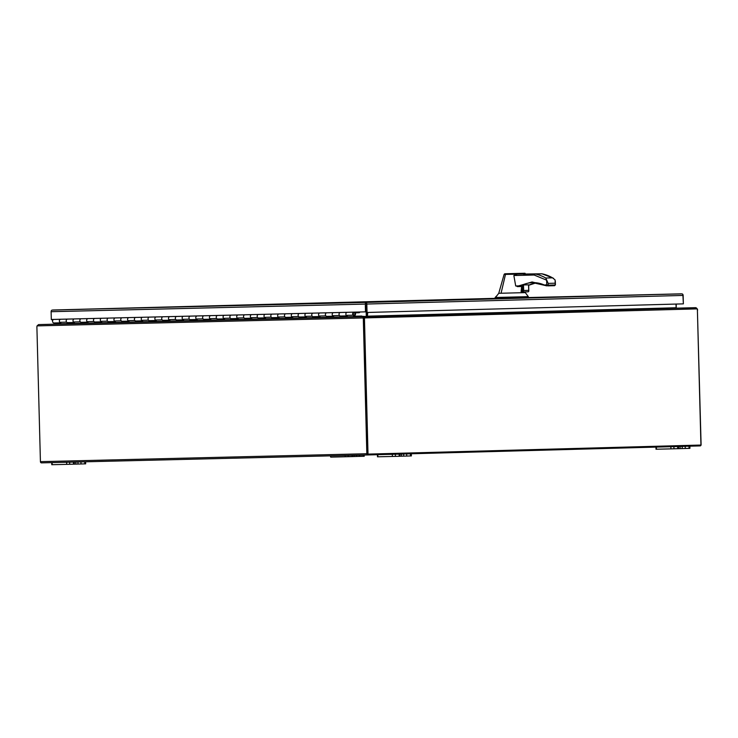 <?xml version="1.0" encoding="UTF-8"?>
<svg xmlns="http://www.w3.org/2000/svg" width="738" height="738" viewBox="0 0 738 738"><rect width="100%" height="100%" fill="white"/><g stroke="black" fill="none" stroke-linecap="round" stroke-linejoin="round"><path stroke-width="1.11" d="M51.116 311.704L365.292 304.084L365.494 311.86L51.319 319.48L51.116 311.704A1.651 1.328 88.6 0 1 51.955 310.126L495.161 298.346L52.721 310.015L366.251 302.405L366.279 303.502M525.271 273.955L505.493 274.407L501.065 293.244L498.75 293.3L495.512 297.479L524.792 296.741L524.81 297.663L681.46 293.825L366.251 302.405L366.38 311.833L365.494 311.86M52.85 320.098L52.195 319.462M682.226 293.899L682.226 293.899A1.651 1.328 -91.4 0 1 683.148 295.431L683.37 303.862L682.918 295.44A1.651 0.978 -91.6 0 0 682.226 293.899L528.334 297.543L528.316 296.639L524.764 291.897M366.177 304.056L366.399 312.488L683.139 303.871M365.292 304.084A1.651 1.328 -91.4 0 1 366.131 302.506A1.651 0.978 88.4 0 1 366.823 304.038L367.044 312.469M51.549 319.471L52.214 320.117M333.687 316.187A1.771 1.43 -91.4 0 1 333.594 312.644L340.412 312.478A1.771 1.43 88.6 0 0 340.504 316.021L346.731 315.873M347.321 315.855A1.771 1.43 -91.4 0 1 347.238 312.312L358.465 312.026M320.043 316.519A1.771 1.43 -91.4 0 1 319.951 312.977L326.768 312.811A1.771 1.43 88.6 0 0 326.86 316.353L333.096 316.196M306.399 316.851A1.771 1.43 -91.4 0 1 306.307 313.309L313.133 313.143A1.771 1.43 88.6 0 0 313.216 316.685L319.453 316.528M292.755 317.183A1.771 1.43 -91.4 0 1 292.663 313.641L299.49 313.475A1.771 1.43 88.6 0 0 299.582 317.017L305.809 316.86M279.112 317.506A1.771 1.43 -91.4 0 1 279.029 313.964L285.846 313.798A1.771 1.43 88.6 0 0 285.938 317.349L292.165 317.192M265.477 317.838A1.771 1.43 -91.4 0 1 265.385 314.296L272.202 314.13A1.771 1.43 88.6 0 0 272.294 317.672L278.521 317.524M251.833 318.17A1.771 1.43 -91.4 0 1 251.741 314.628L258.558 314.462A1.771 1.43 88.6 0 0 258.651 318.004L264.887 317.857M238.189 318.502A1.771 1.43 -91.4 0 1 238.097 314.96L244.924 314.794A1.771 1.43 88.6 0 0 245.007 318.336L251.243 318.189M224.546 318.834A1.771 1.43 -91.4 0 1 224.453 315.292L231.28 315.126A1.771 1.43 88.6 0 0 231.372 318.668L237.599 318.521M210.902 319.167A1.771 1.43 -91.4 0 1 210.819 315.624L217.636 315.458A1.771 1.43 88.6 0 0 217.728 319L223.955 318.853M197.267 319.499A1.771 1.43 -91.4 0 1 197.175 315.956L203.992 315.79A1.771 1.43 88.6 0 0 204.085 319.333L210.312 319.176M183.624 319.831A1.771 1.43 -91.4 0 1 183.531 316.288L190.349 316.122A1.771 1.43 88.6 0 0 190.441 319.665L196.677 319.508M171.317 316.584L176.714 316.454A1.771 1.43 88.6 0 0 176.797 319.997L183.033 319.84M156.336 320.486A1.771 1.43 -91.4 0 1 156.244 316.943L163.07 316.777A1.771 1.43 88.6 0 0 163.163 320.329L169.389 320.172M169.98 320.163A1.771 1.43 -91.4 0 1 169.888 316.62L171.317 316.574M142.692 320.818A1.771 1.43 -91.4 0 1 142.609 317.275L149.427 317.109A1.771 1.43 88.6 0 0 149.519 320.652L155.746 320.504M129.058 321.15A1.771 1.43 -91.4 0 1 128.966 317.608L135.783 317.441A1.771 1.43 88.6 0 0 135.875 320.984L142.102 320.836M115.414 321.482A1.771 1.43 -91.4 0 1 115.322 317.94L122.139 317.774A1.771 1.43 88.6 0 0 122.231 321.316L128.467 321.168M101.77 321.814A1.771 1.43 -91.4 0 1 101.678 318.272L108.504 318.106A1.771 1.43 88.6 0 0 108.587 321.648L114.824 321.5M88.126 322.146A1.771 1.43 -91.4 0 1 88.034 318.604L94.861 318.438A1.771 1.43 88.6 0 0 94.953 321.98L101.18 321.833M74.483 322.478A1.771 1.43 -91.4 0 1 74.4 318.936L81.217 318.77A1.771 1.43 88.6 0 0 81.309 322.312L87.536 322.155M60.848 322.81A1.771 1.43 -91.4 0 1 60.756 319.268L67.573 319.102A1.771 1.43 88.6 0 0 67.665 322.644L73.892 322.488M60.258 322.82L54.022 322.976A1.771 1.43 -91.4 0 1 53.929 319.434L58.348 319.314M355.209 312.811L359.102 312.7A1.024 0.83 -91.4 0 0 359.858 311.989M355.504 312.801L355.485 312.109M517.32 286.612L519.183 286.575L515.705 285.966L518.611 285.892L532.089 281.953L547.827 285.874L546.766 284.868L548.223 285.172L548.177 283.392L545.769 278.023A85.276 50.488 -91.6 0 0 535.013 273.964L542.079 273.835M521.784 286.501L519.183 286.575A0.692 0.553 -91.4 0 1 518.611 285.892L519.312 286.538A73.957 43.782 88.4 0 1 532.587 282.636A73.957 43.782 88.4 0 1 532.67 282.626A0.692 0.553 -91.4 0 1 532.089 281.953M513.602 273.549L507.181 273.715L513.602 273.549M509.165 273.66L514.663 273.521L509.165 273.66M506.01 273.752L504.155 274.278L505.493 274.407L506.01 273.752L523.537 273.309L516.12 273.475L516.711 274.084L516.12 273.475C528.629 273.244 523.962 272.986 525.373 274.01L541.793 273.78A85.276 50.488 88.4 0 1 552.55 277.839L555.096 279.923L555.216 284.637L554.607 285.689L547.827 285.874L548.223 285.172L554.994 284.988L554.607 285.689L545.354 285.514A0.692 0.535 -64.1 0 1 545.105 284.905L546.766 284.868L546.637 280.172L534.164 275.025L535.013 273.964L523.574 274.222M501.065 293.244L524.653 292.635M515.705 285.966L513.851 275.523L516.784 274.407M522.679 291.611L521.102 291.648L522.688 291.953L521.102 291.648L521.637 286.501M524.792 296.741L528.15 296.639M504.7 273.789L516.12 273.475L504.155 274.278L498.75 293.3M521.914 286.464A73.957 43.782 88.4 0 1 522.541 286.104M522.55 286.63A2.334 1.384 -91.6 0 0 521.425 288.973A2.334 1.384 -91.6 0 0 522.67 291.252M495.263 298.401L495.512 297.479M524.81 297.663L523.712 297.691L523.685 296.768M495.263 298.41L523.712 297.691M546.489 285.874L545.557 285.551A0.692 0.535 -64.1 0 1 545.354 285.514L532.661 282.626A73.957 43.782 88.4 0 1 545.207 285.385M528.325 291.759A1.439 0.849 -91.6 0 0 528.759 291.289L528.657 290.357L523.648 290.495L523.187 291.445A1.439 0.849 88.4 0 1 522.762 291.916L527.845 291.814M528.74 290.569L528.519 284.822L523.5 284.96L523.021 285.062L523.187 291.445M528.592 284.905L528.759 291.289M522.762 291.916L522.587 285.255A73.957 43.782 88.4 0 1 523.021 285.062M522.559 286.851A2.159 1.282 -91.6 0 0 521.665 288.964A2.159 1.282 -91.6 0 0 522.67 291.03M38.717 324.591L54.649 324.176L38.551 324.6L37.066 325.882A2.878 1.707 -91.6 0 0 36.9 327.248L40.424 461.647A1.245 1.006 88.6 0 0 41.457 462.864L367.875 454.949A1.245 1.006 -91.4 0 1 366.841 453.732L363.327 319.323A2.878 1.707 -91.6 0 0 363.087 317.967L363.539 316.713L366.463 316.611L354.913 316.215L353.511 314.702A1.079 0.867 -91.4 0 1 354.074 312.838L354.074 312.838A1.079 0.867 -91.4 0 1 354.388 314.941L354.572 315.596A1.771 1.43 88.6 0 0 354.055 312.146A1.771 1.43 88.6 0 0 353.124 315.2L354.341 316.62A1.024 0.83 88.6 0 0 354.932 316.906L361.758 316.722M367.441 317.414L366.952 315.615A1.245 0.738 -91.6 0 0 366.971 315.264L366.952 316.178A1.245 1.006 -91.4 0 1 366.924 316.528L366.934 316.602M361.749 316.307L366.924 316.528L366.952 315.615M697.401 310.228A2.878 2.325 88.6 0 0 697.096 308.881L695.62 307.672L677.05 308.152L367.413 316.584L364.655 316.685L364.72 317.93A2.878 2.325 88.6 0 0 364.48 319.296L368.013 454.11L700.934 445.051L697.401 310.228L701.1 444.627A1.245 1.006 -91.4 0 1 700.131 445.9L367.884 454.949L41.448 462.864M695.796 307.681L697.096 308.881L364.231 317.94A2.878 2.325 88.6 0 0 363.991 319.305L367.524 454.128L368.013 454.11M364.507 317.58L364.756 316.879M364.664 317.128L695.62 307.672M367.745 312.451L367.395 316.51A1.245 0.738 88.4 0 1 367.358 316.168L367.256 312.469M677.05 308.152L676.119 307.875L676.008 304.065M347.238 312.312A1.771 1.43 88.6 0 0 346.306 315.366L347.349 316.593L340.522 316.75L339.48 315.532A1.771 1.43 -91.4 0 1 340.421 312.478L354.055 312.146M66.641 322.146A1.771 1.43 -91.4 0 1 67.582 319.102L74.4 318.936A1.771 1.43 88.6 0 0 73.468 321.989L74.51 323.207L67.684 323.373L66.641 322.146L59.824 322.312L60.867 323.539L54.215 323.908A1.024 0.83 -91.4 0 0 54.806 324.194L354.932 316.906L54.806 324.194M53.929 319.434L60.756 319.268A1.771 1.43 88.6 0 0 59.824 322.312M80.285 321.823A1.771 1.43 -91.4 0 1 81.217 318.77L88.034 318.604A1.771 1.43 88.6 0 0 87.112 321.657L88.154 322.875L81.328 323.041L80.285 321.823L73.468 321.989M93.929 321.491A1.771 1.43 -91.4 0 1 94.861 318.438L101.678 318.272A1.771 1.43 88.6 0 0 100.746 321.325L101.789 322.552L94.971 322.718L93.929 321.491L87.112 321.657M107.573 321.159A1.771 1.43 -91.4 0 1 108.504 318.106L115.322 317.94A1.771 1.43 88.6 0 0 114.39 320.993L115.432 322.22L108.615 322.386L107.573 321.159L100.746 321.325M121.217 320.827A1.771 1.43 -91.4 0 1 122.148 317.774L128.966 317.608A1.771 1.43 88.6 0 0 128.034 320.661L129.076 321.888L122.259 322.054L121.217 320.827L114.39 320.993M134.851 320.495A1.771 1.43 -91.4 0 1 135.792 317.441L142.609 317.275A1.771 1.43 88.6 0 0 141.678 320.329L142.72 321.556L135.893 321.722L134.851 320.495L128.034 320.661M148.495 320.163A1.771 1.43 -91.4 0 1 149.427 317.109L156.244 316.943A1.771 1.43 88.6 0 0 155.321 319.997L156.364 321.224L149.537 321.39L148.495 320.163L141.678 320.329M162.139 319.831A1.771 1.43 -91.4 0 1 163.07 316.777L169.888 316.62A1.771 1.43 88.6 0 0 168.956 319.665L169.998 320.892L163.181 321.058L162.139 319.831L155.321 319.997M175.782 319.499A1.771 1.43 -91.4 0 1 176.714 316.454L183.531 316.288A1.771 1.43 88.6 0 0 182.6 319.333L183.642 320.56L176.825 320.726L175.782 319.499L168.956 319.665M189.426 319.167A1.771 1.43 -91.4 0 1 190.358 316.122L197.175 315.956A1.771 1.43 88.6 0 0 196.243 319.01L197.286 320.227L190.469 320.393L189.426 319.167L182.6 319.333M203.061 318.844A1.771 1.43 -91.4 0 1 204.002 315.79L210.819 315.624A1.771 1.43 88.6 0 0 209.887 318.678L210.93 319.895L204.103 320.061L203.061 318.844L196.243 319.01M216.704 318.512A1.771 1.43 -91.4 0 1 217.636 315.458L224.453 315.292A1.771 1.43 88.6 0 0 223.531 318.346L224.573 319.572L217.747 319.739L216.704 318.512L209.887 318.678M230.348 318.179A1.771 1.43 -91.4 0 1 231.28 315.126L238.097 314.96A1.771 1.43 88.6 0 0 237.166 318.013L238.208 319.24L231.391 319.406L230.348 318.179L223.531 318.346M243.992 317.847A1.771 1.43 -91.4 0 1 244.924 314.794L251.741 314.628A1.771 1.43 88.6 0 0 250.809 317.681L251.852 318.908L245.034 319.074L243.992 317.847L237.166 318.013M257.636 317.515A1.771 1.43 -91.4 0 1 258.568 314.462L265.385 314.296A1.771 1.43 88.6 0 0 264.453 317.349L265.495 318.576L258.678 318.742L257.636 317.515L250.809 317.681M272.202 314.13L279.029 313.964A1.771 1.43 88.6 0 0 278.097 317.017L279.139 318.244L272.313 318.41L271.27 317.183A1.771 1.43 -91.4 0 1 272.211 314.13L265.385 314.296A1.771 1.43 88.6 0 0 265.385 314.296L265.385 314.296M284.914 316.851A1.771 1.43 -91.4 0 1 285.846 313.798L292.663 313.641A1.771 1.43 88.6 0 0 291.741 316.685L292.783 317.912L285.957 318.078L284.914 316.851L278.097 317.017M298.558 316.519A1.771 1.43 -91.4 0 1 299.49 313.475L306.307 313.309A1.771 1.43 88.6 0 0 305.375 316.353L306.418 317.58L299.6 317.746L298.558 316.519L291.741 316.685M312.202 316.187A1.771 1.43 -91.4 0 1 313.133 313.143L319.951 312.977A1.771 1.43 88.6 0 0 319.019 316.03L320.061 317.248L313.244 317.414L312.202 316.187L305.375 316.353M333.604 312.644A1.771 1.43 88.6 0 0 332.663 315.698L333.705 316.916L326.888 317.082L325.845 315.864A1.771 1.43 -91.4 0 1 326.777 312.811L319.951 312.977A1.771 1.43 88.6 0 0 319.951 312.977L319.951 312.977M354.821 316.196L361.74 316.03M54.049 323.705L60.461 323.059M346.943 316.104L340.707 316.012M74.095 322.727L67.868 322.635M87.739 322.395L81.503 322.303M101.383 322.063L95.147 321.971M115.027 321.74L108.79 321.648M128.67 321.408L122.434 321.316M142.305 321.076L136.078 320.984M155.949 320.744L149.713 320.652M169.592 320.412L163.356 320.32M183.236 320.08L177 319.988M196.88 319.748L190.644 319.655M210.524 319.416L204.288 319.323M224.158 319.084L217.922 318.991M237.802 318.761L231.566 318.668M251.446 318.429L245.21 318.336M265.09 318.096L258.853 318.004M278.733 317.764L272.497 317.672M292.368 317.432L286.132 317.34M306.012 317.1L299.776 317.008M319.655 316.768L313.419 316.676M333.299 316.436L327.063 316.344M340.91 316.251L340.522 316.75M68.071 322.875L67.684 323.373M74.4 318.936L81.217 318.77M81.715 322.543L81.328 323.041M88.043 318.604L88.043 318.604A1.771 1.43 88.6 0 0 88.034 318.604L94.861 318.438M95.35 322.211L94.971 322.718M108.504 318.106L101.687 318.272A1.771 1.43 88.6 0 0 101.678 318.272M108.993 321.879L108.615 322.386M115.331 317.94A1.771 1.43 88.6 0 0 115.322 317.94L122.148 317.774M122.637 321.556L122.259 322.054M128.975 317.608A1.771 1.43 88.6 0 0 128.966 317.608L135.792 317.441M136.281 321.224L135.893 321.722M142.609 317.275L149.427 317.109M149.925 320.892L149.537 321.39M163.07 316.777L156.253 316.943A1.771 1.43 88.6 0 0 156.244 316.943M163.559 320.56L163.181 321.058M169.897 316.62L169.897 316.62A1.771 1.43 88.6 0 0 169.888 316.62L176.714 316.454M177.203 320.227L176.825 320.726M183.541 316.288A1.771 1.43 88.6 0 0 183.531 316.288L190.358 316.122M190.847 319.895L190.469 320.393M197.184 315.956A1.771 1.43 88.6 0 0 197.175 315.956L204.002 315.79M204.491 319.563L204.103 320.061M210.819 315.624L217.636 315.458M218.134 319.231L217.747 319.739M224.463 315.292L224.463 315.292A1.771 1.43 88.6 0 0 224.453 315.292L231.28 315.126M231.769 318.899L231.391 319.406M238.106 314.96L238.106 314.96A1.771 1.43 88.6 0 0 238.097 314.96L244.924 314.794M245.413 318.576L245.034 319.074M251.75 314.628A1.771 1.43 88.6 0 0 251.741 314.628L258.568 314.462M259.056 318.244L258.678 318.742M272.7 317.912L272.313 318.41M286.344 317.58L285.957 318.078M292.672 313.641L292.672 313.641A1.771 1.43 88.6 0 0 292.663 313.641L299.49 313.475M299.979 317.248L299.6 317.746M306.316 313.309L306.316 313.309A1.771 1.43 88.6 0 0 306.307 313.309L313.133 313.143M313.622 316.916L313.244 317.414M327.266 316.584L326.888 317.082M340.421 312.478L326.768 312.811M354.969 313.89A1.079 0.867 -91.4 0 1 353.234 313.945A1.079 0.867 -91.4 0 1 354.969 313.89M396.131 454.193L392.884 454.276L396.131 454.193M672.161 446.674L675.03 446.601L672.161 446.674M363.327 319.323L363.991 319.305L367.856 454.119M697.345 308.871A2.878 1.707 88.4 0 1 697.576 310.228M364.48 319.296L363.991 319.305A2.878 1.707 -91.6 0 0 363.751 317.949L37.066 325.882M677.198 308.152L696.506 307.967M363.751 317.949L363.539 316.713L38.551 324.6M363.557 317.469L364.517 317.506M676.211 307.93L676.248 304.056M366.288 316.196L366.168 311.842M663.997 446.887L682.567 446.379M689.864 446.204L689.929 448.353L673.951 448.796L656.017 449.23L655.962 447.099M352.912 456.554L364.221 456.259L364.194 455.032M330.283 455.853L330.744 457.126L352.912 456.573L352.875 455.309M51.715 462.615L51.771 464.719L66.688 464.359L85.673 463.842L85.626 461.794M400.061 456.232L411.38 455.936L411.324 453.787L410.439 453.815L410.494 455.964M399.184 456.269L400.061 456.25L400.005 454.091L399.129 454.119L399.184 456.269L395.411 456.379L395.356 454.221L399.129 454.119M377.422 454.682L377.478 456.813L395.411 456.379M404.018 453.962L411.324 453.787M406.721 456.066L406.656 453.916L410.439 453.815M406.656 453.916L401.509 454.045L401.564 456.195M400.005 454.091L401.509 454.045M395.356 454.221L392.33 454.304L392.385 456.453M385.448 454.47L392.33 454.304M366.823 304.038L682.918 295.44M534.164 275.025L513.851 275.523M514.441 297.017L514.46 297.931M528.666 285.302L536.268 282.802A73.957 43.782 -91.6 0 0 528.666 285.255M545.769 278.023L552.55 277.839M548.177 283.392L554.948 283.207M523.648 290.495L523.5 284.96M367.847 316.159L676.109 307.764M353.124 315.2L346.306 315.366M271.27 317.183L264.453 317.349M325.845 315.864L319.019 316.03M339.48 315.532L332.663 315.698M354.341 316.62L54.215 323.908M366.841 453.732L40.424 461.647M363.603 317.608L363.225 316.916M680.113 448.612L680.058 446.462M682.244 448.566L682.189 446.407M685.261 448.483L685.205 446.333M689.043 448.381L688.988 446.232M656.442 449.221L656.386 447.09M670.934 448.87L670.879 446.721M673.951 448.796L673.895 446.638M677.733 448.695L677.668 446.536M359.563 456.388L359.526 455.143M363.308 455.06L363.345 456.287M356.509 455.217L356.546 456.471M354.378 455.272L354.415 456.518M351.998 455.328L352.026 456.591M348.253 456.702L348.216 455.42M345.2 455.494L345.236 456.776M330.744 457.126L330.707 455.844M81.014 463.971L80.959 461.905M84.741 461.813L84.796 463.87M77.942 461.979L77.997 464.054M75.811 462.034L75.866 464.101M73.431 462.089L73.477 464.174M69.704 464.276L69.649 462.182M66.632 462.256L66.688 464.359M52.195 464.709L52.14 462.606M403.64 453.99L403.695 456.149M377.893 456.804L377.838 454.673M541.793 273.78L525.364 274.176M495.161 298.41L495.133 297.488L497.006 295.551M522.799 291.953L527.882 291.814M554.607 285.689L555.419 284.831L555.317 281.03M541.932 273.789L553.518 278.291M522.522 285.311L522.688 291.953M528.657 284.85L528.814 290.947M364.397 317.691L364.664 317.026M67.582 319.102L60.756 319.268M285.846 313.798L279.029 313.964M678.609 448.667L678.554 446.508M74.307 462.071L74.363 464.156"/></g></svg>
